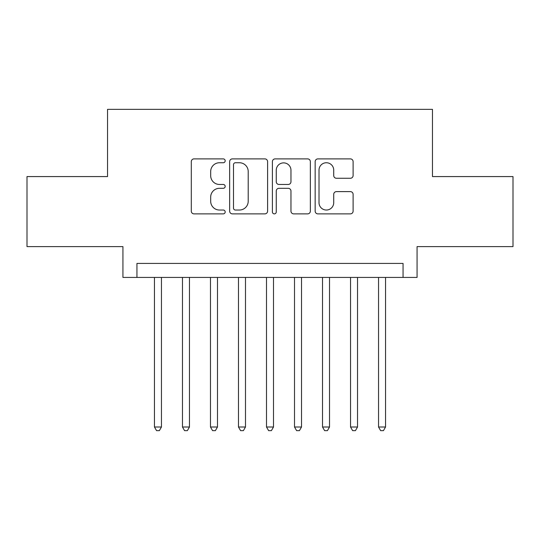 <?xml version="1.0" encoding="UTF-8"?>
<svg xmlns="http://www.w3.org/2000/svg" width="540" height="540" viewBox="0 0 540 540"><rect width="100%" height="100%" fill="white"/><g stroke="black" fill="none" stroke-linecap="round" stroke-linejoin="round"><path stroke-width="0.81" d="M225.18 160.812A1.924 1.924 0 0 0 223.256 158.888L194.042 158.888A2.747 2.747 0 0 0 191.295 161.642L191.295 211.133A2.747 2.747 0 0 0 194.042 213.881L223.256 213.881A1.924 1.924 0 0 0 225.18 211.957A1.924 1.924 0 0 0 223.256 210.033L219.476 210.033A8.795 8.795 0 0 1 210.681 201.231L210.681 197.107A8.795 8.795 0 0 1 219.476 188.312L223.256 188.312A1.924 1.924 0 0 0 225.18 186.388A1.924 1.924 0 0 0 223.256 184.464L219.476 184.464A8.795 8.795 0 0 1 210.681 175.662L210.681 171.538A8.795 8.795 0 0 1 219.476 162.743L223.256 162.743A1.924 1.924 0 0 0 225.18 160.812M350.352 178.274A2.747 2.747 0 0 0 353.106 175.527L353.106 161.642A2.747 2.747 0 0 0 350.352 158.888L317.912 158.888A2.747 2.747 0 0 0 315.158 161.642L315.158 211.133A2.747 2.747 0 0 0 317.912 213.881L350.352 213.881A2.747 2.747 0 0 0 353.106 211.133L353.106 194.359A2.747 2.747 0 0 0 350.352 191.612L336.467 191.612A2.747 2.747 0 0 0 333.72 194.359L333.72 202.675A7.358 7.358 0 0 1 326.363 210.033A7.358 7.358 0 0 1 319.012 202.675L319.012 170.093A7.358 7.358 0 0 1 326.363 162.743A7.358 7.358 0 0 1 333.72 170.093L333.72 175.527A2.747 2.747 0 0 0 336.467 178.274L350.352 178.274M403.056 277.425L417.062 277.425L417.062 246.611L513 246.611L513 176.58L432.466 176.58L432.466 109.357L107.534 109.357L107.534 176.58L27 176.58L27 246.611L122.938 246.611L122.938 277.425L403.056 277.425L403.056 263.419L136.944 263.419L136.944 277.425M267.597 161.642A2.747 2.747 0 0 0 264.843 158.888L232.403 158.888A2.747 2.747 0 0 0 229.649 161.642L229.649 211.133A2.747 2.747 0 0 0 232.403 213.881L264.843 213.881A2.747 2.747 0 0 0 267.597 211.133L267.597 161.642M275.157 158.888L307.598 158.888A2.747 2.747 0 0 1 310.351 161.642L310.351 211.133A2.747 2.747 0 0 1 307.598 213.881L293.713 213.881A2.747 2.747 0 0 1 290.966 211.133L290.966 191.059A2.747 2.747 0 0 0 288.218 188.312L279.005 188.312A2.747 2.747 0 0 0 276.257 191.059L276.257 211.957A1.924 1.924 0 0 1 274.334 213.881A1.924 1.924 0 0 1 272.403 211.957L272.403 161.642A2.747 2.747 0 0 1 275.157 158.888M235.427 162.743A1.924 1.924 0 0 0 233.503 164.666L233.503 208.109A1.924 1.924 0 0 0 235.427 210.033L239.409 210.033A8.795 8.795 0 0 0 248.211 201.231L248.211 171.538A8.795 8.795 0 0 0 239.409 162.743L235.427 162.743M290.966 170.235A7.358 7.358 0 0 0 283.608 162.878A7.358 7.358 0 0 0 276.257 170.235L276.257 181.71A2.747 2.747 0 0 0 279.005 184.464L288.218 184.464A2.747 2.747 0 0 0 290.966 181.71L290.966 170.235M154.454 277.425L154.454 427.005L161.453 427.005L161.453 277.425M161.453 427.005L159.354 430.643L156.553 430.643L154.454 427.005M182.466 277.425L182.466 427.005L189.466 427.005L189.466 277.425M189.466 427.005L187.367 430.643L184.565 430.643L182.466 427.005M210.478 277.425L210.478 427.005L217.478 427.005L217.478 277.425M217.478 427.005L215.379 430.643L212.578 430.643L210.478 427.005M238.484 277.425L238.484 427.005L245.491 427.005L245.491 277.425M245.491 427.005L243.392 430.643L240.59 430.643L238.484 427.005M266.497 277.425L266.497 427.005L273.503 427.005L273.503 277.425M273.503 427.005L271.397 430.643L268.603 430.643L266.497 427.005M294.509 277.425L294.509 427.005L301.516 427.005L301.516 277.425M301.516 427.005L299.41 430.643L296.609 430.643L294.509 427.005M322.522 277.425L322.522 427.005L329.522 427.005L329.522 277.425M329.522 427.005L327.422 430.643L324.621 430.643L322.522 427.005M350.534 277.425L350.534 427.005L357.534 427.005L357.534 277.425M357.534 427.005L355.435 430.643L352.633 430.643L350.534 427.005M378.547 277.425L378.547 427.005L385.546 427.005L385.546 277.425M385.546 427.005L383.447 430.643L380.646 430.643L378.547 427.005"/></g></svg>
